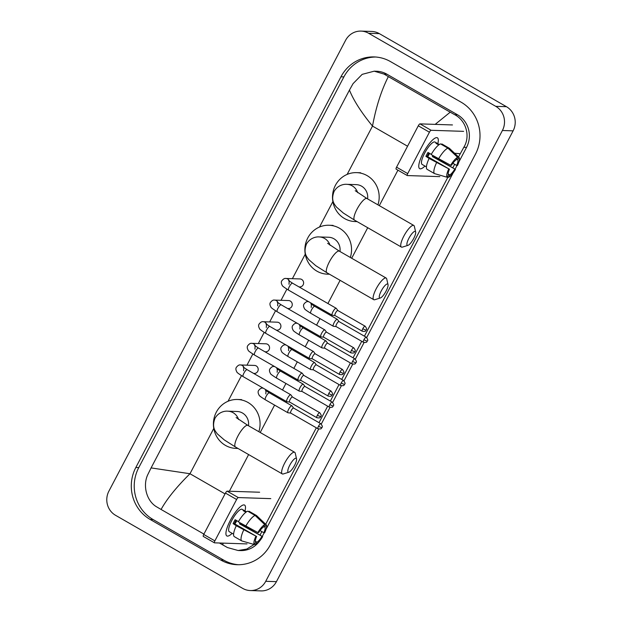 <?xml version="1.0" encoding="UTF-8"?>
<svg xmlns="http://www.w3.org/2000/svg" width="622" height="622" viewBox="0 0 622 622"><rect width="100%" height="100%" fill="white"/><g stroke="black" fill="none" stroke-linecap="round" stroke-linejoin="round"><path stroke-width="0.93" d="M115.56 515.311A17.797 16.973 91.9 0 1 108.889 491.155L345.575 40.344A17.797 16.973 91.9 0 1 361.024 31.1A17.797 16.973 91.9 0 1 368.636 33.277L495.742 106.339A17.797 16.973 91.9 0 1 502.405 130.496L265.726 581.306A17.797 16.973 91.9 0 1 250.277 590.55A17.797 16.973 91.9 0 1 242.666 588.373L115.56 515.311M361.024 31.1L371.723 31.45A17.797 16.973 91.9 0 1 379.334 33.627L506.44 106.689A17.797 16.973 91.9 0 1 513.111 130.845L276.425 581.656A17.797 16.973 91.9 0 1 260.976 590.9L250.277 590.55M461.143 102.202L390.53 61.609A38.269 36.496 -88.1 0 0 374.164 56.929A38.269 36.496 -88.1 0 0 340.942 76.809L135.821 467.511A38.269 36.496 -88.1 0 0 150.159 519.448L220.771 560.033A38.269 36.496 -88.1 0 0 237.137 564.714A38.269 36.496 -88.1 0 0 270.36 544.841L475.48 154.139A38.269 36.496 -88.1 0 0 461.143 102.202M375.634 57.014A38.269 36.496 -88.1 0 0 343.888 76.903L138.76 467.604A38.269 36.496 -88.1 0 0 153.105 519.541L223.718 560.134A38.269 36.496 -88.1 0 0 238.615 564.737M262.274 536.452L264.21 532.759M266.014 529.322L318.674 429.032M321.286 424.048L330.025 407.41M332.638 402.426L341.377 385.788M343.989 380.804L352.728 364.165M355.341 359.174L364.08 342.535M366.7 337.552L453.189 172.815M455.102 169.168L457.038 165.475M458.842 162.039L466.531 147.398A24.025 22.913 -88.1 0 0 457.528 114.79L386.915 74.197A24.025 22.913 -88.1 0 0 376.637 71.258L374.195 71.18L384.093 74.104L388.338 76.615C381.302 90.532 376.03 107.023 372.508 126.079C361.203 112.287 353.521 100.282 349.455 90.081L151.092 467.907L189.982 473.739C176.562 486.979 166.929 498.891 161.082 509.465L156.837 506.961C146.535 501.192 142.415 485.417 147.927 474.353L151.092 467.907M254.079 544.475L246.74 549.086L238.109 550.501L240.551 550.579A24.025 22.913 -88.1 0 0 259.211 541.544M435.167 124.377L450.219 112.185L454.705 114.697C466.065 120.505 470.698 136.288 463.802 147.313L458.515 156.962M454.666 164.301L452.847 167.761M447.926 177.146L364.422 336.183M361.732 341.307L353.071 357.805M350.38 362.937L341.719 379.428M339.029 384.559L330.368 401.058M327.677 406.182L319.016 422.68M316.326 427.804L265.687 524.245M261.839 531.585L260.066 535.076M238.109 550.501L227.45 547.554L219.434 543.006M203.923 534.088L161.082 509.465M349.455 90.081L353.047 83.651L362.175 74.36L374.195 71.18M450.219 112.185L388.338 76.615M460.21 153.735L454.589 153.23M222.964 545.035L222.909 543.123M423.193 153.059A17.797 4.774 -60.1 0 1 434.319 138.566A17.797 4.774 -60.1 0 1 437.818 143.69A17.797 4.774 -60.1 0 0 437.414 137.796A17.797 4.774 -60.1 0 0 423.193 153.059A17.797 4.774 -60.1 0 0 418.777 165.6A17.797 4.774 -60.1 0 0 424.966 166.051A17.797 4.774 -60.1 0 1 419.671 168.663A17.797 4.774 -60.1 0 1 423.193 153.059M463.615 131.351L431.116 130.286A2.224 0.599 119.9 0 0 429.429 132.214L418.279 125.807A2.224 0.599 -60.1 0 1 419.967 123.879L452.466 124.944M396.198 169.153A2.224 0.599 -60.1 0 1 396.113 169.13A2.224 0.599 -60.1 0 1 396.556 167.178L407.705 173.592L429.429 132.214M407.705 173.592A2.224 0.599 119.9 0 0 407.262 175.544A2.224 0.599 119.9 0 0 407.348 175.56L439.847 176.632M396.556 167.178L418.279 125.807M450.686 165.265L451.502 165.296A8.902 2.387 -60.1 0 1 456.369 159.753L457.629 157.35A11.569 3.102 -60.1 0 0 450.686 165.265L431.147 154.551A14.687 3.934 -60.1 0 1 440.5 143.892L447.933 148.168L457.629 157.35M456.665 159.193L457.706 159.792A8.902 2.387 -60.1 0 1 456.688 165.46L452.863 163.267M428.908 152.973A8.902 2.387 119.9 0 0 428.099 154.427A8.902 2.387 119.9 0 0 427.158 156.379L449.457 169.2A8.902 2.387 -60.1 0 0 448.431 174.868L447.171 177.27L434.568 173.631L427.135 169.355A14.687 3.934 -60.1 0 1 429.102 158.454L449.457 169.2M429.102 158.454L425.922 156.34A12.907 3.46 -60.1 0 1 426.894 154.388A12.907 3.46 -60.1 0 1 427.975 152.437L431.279 154.334M424.437 165.747A12.907 3.46 -60.1 0 1 424.344 165.701L422.113 164.418A12.907 3.46 -60.1 0 1 424.663 153.105A12.907 3.46 -60.1 0 1 434.972 142.041L437.204 143.324A12.907 3.46 -60.1 0 1 437.289 143.387L439.28 144.529M433.845 156.106A12.907 3.46 -60.1 0 1 433.565 156.589L455.459 169.394A11.569 3.102 -60.1 0 1 448.509 177.309L449.768 174.914L448.182 173.997M424.344 165.701A12.907 3.46 -60.1 0 1 424.251 165.639L426.428 166.89M457.706 159.792L458.966 157.397L449.271 148.215L441.838 143.939L441.55 144.498M449.271 148.215A14.687 3.934 -60.1 0 1 449.442 148.347L458.997 157.42A11.569 3.102 -60.1 0 1 457.504 165.491L456.688 165.46M434.568 173.631A14.687 3.934 -60.1 0 1 436.535 162.731M447.327 176.975L448.509 177.309M447.171 177.27A11.569 3.102 -60.1 0 1 448.633 169.168M432.912 155.57A8.902 2.387 119.9 0 1 432.337 156.55L455.459 169.394M454.635 169.363A8.902 2.387 -60.1 0 1 449.768 174.914M437.204 143.324A12.907 3.46 -60.1 0 0 435.952 143.34L438.728 144.934M438.58 158.828A14.687 3.934 -60.1 0 1 447.933 148.168M429.693 153.424A8.902 2.387 -60.1 0 1 427.633 156.651M425.922 156.34L427.158 156.379M437.002 143.939L437.289 143.387M432.337 156.55L433.565 156.589M408.887 238.312A8.008 2.146 119.9 0 0 407.978 245.363A8.008 2.146 119.9 0 0 413.7 238.475A8.008 2.146 119.9 0 0 415.651 232.022A8.008 2.146 119.9 0 0 408.887 238.312M407.978 245.363L402.426 247.097A12.456 3.343 -60.1 0 1 401.369 247.058A12.456 3.343 -60.1 0 1 403.833 236.135A12.456 3.343 -60.1 0 1 413.786 225.452A12.456 3.343 -60.1 0 1 414.353 226.346L415.651 232.022M367.594 198.9A12.456 11.88 -88.1 0 0 361.576 186.165A12.456 11.88 -88.1 0 0 356.25 184.641L346.889 184.33C344.417 184.034 337.917 184.827 334.107 191.397C330.515 200.766 334.667 204.49 336.401 207.009L343.375 213.058L354.54 220.141L401.369 247.058M356.966 221.533A24.476 23.341 91.9 0 1 355.038 221.556A24.476 23.341 91.9 0 1 344.565 218.563A24.476 23.341 91.9 0 1 333.338 190.659A24.476 23.341 91.9 0 1 356.639 172.636A24.476 23.341 91.9 0 1 367.112 175.622A24.476 23.341 91.9 0 1 377.951 204.856M381.263 290.925A8.008 2.146 119.9 0 0 380.361 297.977A8.008 2.146 119.9 0 0 386.083 291.088A8.008 2.146 119.9 0 0 388.027 284.635A8.008 2.146 119.9 0 0 381.263 290.925M380.361 297.977L374.802 299.711A12.456 3.343 -60.1 0 1 373.744 299.672A12.456 3.343 -60.1 0 1 376.209 288.748A12.456 3.343 -60.1 0 1 386.169 278.065A12.456 3.343 -60.1 0 1 386.728 278.959L388.027 284.635M339.97 251.513A12.456 11.88 -88.1 0 0 333.952 238.778A12.456 11.88 -88.1 0 0 328.626 237.254L319.265 236.943C316.8 236.648 310.292 237.441 306.483 244.018C302.891 253.379 307.043 257.111 308.776 259.623L315.751 265.672L326.923 272.755L373.744 299.672M329.341 274.147A24.476 23.341 91.9 0 1 327.413 274.17A24.476 23.341 91.9 0 1 316.948 271.176A24.476 23.341 91.9 0 1 305.713 243.272A24.476 23.341 91.9 0 1 329.015 225.25A24.476 23.341 91.9 0 1 339.488 228.243A24.476 23.341 91.9 0 1 350.326 257.469M289.79 465.163A8.008 2.146 119.9 0 0 288.88 472.207A8.008 2.146 119.9 0 0 294.603 465.318A8.008 2.146 119.9 0 0 296.554 458.873A8.008 2.146 119.9 0 0 289.79 465.163M288.88 472.207L283.321 473.941A12.456 3.343 -60.1 0 1 282.271 473.91A12.456 3.343 -60.1 0 1 284.736 462.986A12.456 3.343 -60.1 0 1 294.688 452.303A12.456 3.343 -60.1 0 1 295.248 453.197L296.554 458.873M248.489 425.751A12.456 11.88 -88.1 0 0 242.479 413.016A12.456 11.88 -88.1 0 0 237.145 411.492L227.784 411.181C225.32 410.885 218.82 411.678 215.01 418.248C211.41 427.617 215.57 431.341 217.303 433.853L224.27 439.909L235.443 446.993L282.271 473.91M237.868 448.384A24.476 23.341 91.9 0 1 235.94 448.4A24.476 23.341 91.9 0 1 225.467 445.406A24.476 23.341 91.9 0 1 214.24 417.51A24.476 23.341 91.9 0 1 237.542 399.479A24.476 23.341 91.9 0 1 248.007 402.473A24.476 23.341 91.9 0 1 258.853 431.707M288.989 284.254C289.23 281.704 289.098 280.468 288.592 280.545L292.534 283.189A4.004 1.073 119.9 0 0 289.339 286.618A4.004 1.073 119.9 0 0 289.222 286.843A4.004 1.073 119.9 0 0 288.546 290.132C284.238 287.434 282.155 285.887 282.295 285.482C281.222 283.632 281.02 282.131 281.673 280.988C283.204 278.983 284.619 278.143 285.918 278.477L299.928 278.936A4.004 3.818 91.9 0 1 303.482 283.99A4.004 3.818 91.9 0 1 299.664 286.936L299.026 286.921M337.886 310.533L336.261 308.356A4.004 1.073 119.9 0 0 336.168 308.271A4.004 1.073 119.9 0 0 336.02 308.224A4.004 1.073 119.9 0 0 332.972 311.7A4.004 1.073 119.9 0 0 332.179 315.214A4.004 1.073 119.9 0 0 332.296 315.253A4.004 1.073 119.9 0 0 332.327 315.253M337.909 310.58A2.892 0.777 119.9 0 0 337.847 310.518A2.892 0.777 119.9 0 0 337.738 310.487A2.892 0.777 119.9 0 0 335.538 312.99A2.892 0.777 119.9 0 0 334.963 315.533A2.892 0.777 119.9 0 0 335.048 315.556M277.637 305.876C277.878 303.326 277.746 302.09 277.241 302.168L281.183 304.811A4.004 1.073 119.9 0 0 277.987 308.248A4.004 1.073 119.9 0 0 277.871 308.465A4.004 1.073 119.9 0 0 277.194 311.754C272.879 309.064 270.795 307.509 270.943 307.105C269.87 305.254 269.66 303.754 270.321 302.611C271.853 300.605 273.268 299.765 274.566 300.099L288.577 300.558A4.004 3.818 91.9 0 1 292.13 305.612A4.004 3.818 91.9 0 1 288.313 308.559L287.675 308.543M326.534 332.164L324.909 329.979A4.004 1.073 119.9 0 0 324.816 329.893A4.004 1.073 119.9 0 0 324.668 329.854A4.004 1.073 119.9 0 0 321.621 333.322A4.004 1.073 119.9 0 0 320.828 336.836A4.004 1.073 119.9 0 0 320.944 336.875A4.004 1.073 119.9 0 0 320.975 336.875M326.558 332.202A2.892 0.777 119.9 0 0 326.496 332.14A2.892 0.777 119.9 0 0 326.387 332.109A2.892 0.777 119.9 0 0 324.179 334.62A2.892 0.777 119.9 0 0 323.611 337.155A2.892 0.777 119.9 0 0 323.697 337.178M266.286 327.499C266.527 324.948 266.395 323.712 265.889 323.798L269.831 326.433A4.004 1.073 119.9 0 0 266.636 329.87A4.004 1.073 119.9 0 0 266.519 330.088A4.004 1.073 119.9 0 0 265.843 333.376C261.528 330.686 259.444 329.131 259.592 328.735C258.519 326.877 258.309 325.376 258.97 324.233C260.501 322.227 261.916 321.387 263.207 321.722L277.225 322.18A4.004 3.818 91.9 0 1 280.779 327.234A4.004 3.818 91.9 0 1 276.961 330.189L276.323 330.165M315.175 353.786L313.558 351.601A4.004 1.073 119.9 0 0 313.465 351.516A4.004 1.073 119.9 0 0 313.309 351.477A4.004 1.073 119.9 0 0 310.261 354.944A4.004 1.073 119.9 0 0 309.476 358.459A4.004 1.073 119.9 0 0 309.593 358.497A4.004 1.073 119.9 0 0 309.624 358.497M315.206 353.825A2.892 0.777 119.9 0 0 315.136 353.762A2.892 0.777 119.9 0 0 315.027 353.731A2.892 0.777 119.9 0 0 312.827 356.243A2.892 0.777 119.9 0 0 312.26 358.777A2.892 0.777 119.9 0 0 312.345 358.801M254.934 349.121C255.175 346.571 255.043 345.334 254.538 345.42L258.48 348.056A4.004 1.073 119.9 0 0 255.284 351.492A4.004 1.073 119.9 0 0 255.168 351.71A4.004 1.073 119.9 0 0 254.491 354.999C250.176 352.309 248.092 350.761 248.24 350.357C247.167 348.499 246.957 346.998 247.618 345.855C249.15 343.849 250.557 343.01 251.856 343.344L265.874 343.803A4.004 3.818 91.9 0 1 269.427 348.856A4.004 3.818 91.9 0 1 265.61 351.811L264.964 351.788M303.824 375.408L302.206 373.223A4.004 1.073 119.9 0 0 302.113 373.138A4.004 1.073 119.9 0 0 301.958 373.099A4.004 1.073 119.9 0 0 298.91 376.574A4.004 1.073 119.9 0 0 298.117 380.081A4.004 1.073 119.9 0 0 298.241 380.12A4.004 1.073 119.9 0 0 298.272 380.12M303.855 375.447A2.892 0.777 119.9 0 0 303.785 375.385A2.892 0.777 119.9 0 0 303.676 375.354A2.892 0.777 119.9 0 0 301.476 377.865A2.892 0.777 119.9 0 0 300.908 380.4A2.892 0.777 119.9 0 0 300.994 380.431M243.583 370.751C243.816 368.193 243.692 366.957 243.186 367.042L247.128 369.678A4.004 1.073 119.9 0 0 243.925 373.114A4.004 1.073 119.9 0 0 243.816 373.332A4.004 1.073 119.9 0 0 243.14 376.629C238.825 373.931 236.741 372.384 236.881 371.979C235.816 370.121 235.606 368.621 236.267 367.478C237.798 365.472 239.206 364.632 240.504 364.966L254.522 365.425A4.004 3.818 91.9 0 1 258.068 370.479A4.004 3.818 91.9 0 1 254.258 373.433L253.613 373.41M292.472 397.03L290.855 394.846A4.004 1.073 119.9 0 0 290.762 394.76A4.004 1.073 119.9 0 0 290.606 394.721A4.004 1.073 119.9 0 0 287.558 398.197A4.004 1.073 119.9 0 0 286.765 401.703A4.004 1.073 119.9 0 0 286.89 401.742A4.004 1.073 119.9 0 0 286.921 401.75M292.503 397.069A2.892 0.777 119.9 0 0 292.433 397.007A2.892 0.777 119.9 0 0 292.324 396.976A2.892 0.777 119.9 0 0 290.124 399.487A2.892 0.777 119.9 0 0 289.549 402.022A2.892 0.777 119.9 0 0 289.642 402.053M338.998 321.574L337.381 319.389A4.004 1.073 119.9 0 0 337.287 319.304A4.004 1.073 119.9 0 0 337.132 319.265A4.004 1.073 119.9 0 0 334.224 322.484A4.004 1.073 119.9 0 0 333.299 326.247A4.004 1.073 119.9 0 0 333.415 326.286A4.004 1.073 119.9 0 0 333.446 326.286L336.121 326.589M339.029 321.613A2.892 0.777 119.9 0 0 338.959 321.551A2.892 0.777 119.9 0 0 338.85 321.52A2.892 0.777 119.9 0 0 336.65 324.031A2.892 0.777 119.9 0 0 336.082 326.566A2.892 0.777 119.9 0 0 336.168 326.589M318.728 307.486A4.004 3.818 91.9 0 1 318.231 308.349M327.646 343.196L326.029 341.012A4.004 1.073 119.9 0 0 325.936 340.926A4.004 1.073 119.9 0 0 325.78 340.887A4.004 1.073 119.9 0 0 322.865 344.114A4.004 1.073 119.9 0 0 321.939 347.869A4.004 1.073 119.9 0 0 322.064 347.908A4.004 1.073 119.9 0 0 322.095 347.908L324.77 348.211M327.677 343.235A2.892 0.777 119.9 0 0 327.607 343.173A2.892 0.777 119.9 0 0 327.499 343.142A2.892 0.777 119.9 0 0 325.298 345.653A2.892 0.777 119.9 0 0 324.731 348.188A2.892 0.777 119.9 0 0 324.816 348.219M307.377 329.108A4.004 3.818 91.9 0 1 306.879 329.971M316.295 364.819L314.678 362.634A4.004 1.073 119.9 0 0 314.584 362.548A4.004 1.073 119.9 0 0 314.429 362.509A4.004 1.073 119.9 0 0 311.513 365.736A4.004 1.073 119.9 0 0 310.588 369.491A4.004 1.073 119.9 0 0 310.712 369.53A4.004 1.073 119.9 0 0 310.743 369.538L313.41 369.833M316.326 364.857A2.892 0.777 119.9 0 0 316.256 364.795A2.892 0.777 119.9 0 0 316.147 364.764A2.892 0.777 119.9 0 0 313.947 367.275A2.892 0.777 119.9 0 0 313.371 369.81A2.892 0.777 119.9 0 0 313.465 369.841M296.025 350.73A4.004 3.818 91.9 0 1 295.528 351.593M304.943 386.441L303.326 384.256A4.004 1.073 119.9 0 0 303.233 384.171A4.004 1.073 119.9 0 0 303.077 384.132A4.004 1.073 119.9 0 0 300.162 387.358A4.004 1.073 119.9 0 0 299.236 391.114A4.004 1.073 119.9 0 0 299.361 391.152A4.004 1.073 119.9 0 0 299.392 391.16L302.059 391.456M304.974 386.48A2.892 0.777 119.9 0 0 304.904 386.417A2.892 0.777 119.9 0 0 304.796 386.386A2.892 0.777 119.9 0 0 302.595 388.898A2.892 0.777 119.9 0 0 302.02 391.432A2.892 0.777 119.9 0 0 302.113 391.463M284.674 372.353A4.004 3.818 91.9 0 1 284.176 373.223M293.592 408.063L291.975 405.878A4.004 1.073 119.9 0 0 291.873 405.793A4.004 1.073 119.9 0 0 291.726 405.754A4.004 1.073 119.9 0 0 288.81 408.981A4.004 1.073 119.9 0 0 287.885 412.744A4.004 1.073 119.9 0 0 288.009 412.783A4.004 1.073 119.9 0 0 288.04 412.783L290.707 413.078M293.623 408.102A2.892 0.777 119.9 0 0 293.553 408.04A2.892 0.777 119.9 0 0 293.444 408.016A2.892 0.777 119.9 0 0 291.244 410.52A2.892 0.777 119.9 0 0 290.668 413.055A2.892 0.777 119.9 0 0 290.754 413.086M273.322 393.975A4.004 3.818 91.9 0 1 272.825 394.846M230.365 520.334A17.797 4.774 -60.1 0 1 241.492 505.849A17.797 4.774 -60.1 0 1 244.99 510.973A17.797 4.774 -60.1 0 0 244.586 505.08A17.797 4.774 -60.1 0 0 230.365 520.334A17.797 4.774 -60.1 0 0 225.949 532.883A17.797 4.774 -60.1 0 0 232.138 533.334A17.797 4.774 -60.1 0 1 226.843 535.946A17.797 4.774 -60.1 0 1 230.365 520.334M270.788 498.634L238.288 497.569A2.224 0.599 119.9 0 0 236.601 499.497L225.452 493.091A2.224 0.599 -60.1 0 1 227.139 491.162L259.638 492.227M203.371 536.436A2.224 0.599 -60.1 0 1 203.285 536.413A2.224 0.599 -60.1 0 1 203.728 534.461L214.878 540.876L236.601 499.497M214.878 540.876A2.224 0.599 119.9 0 0 214.435 542.827A2.224 0.599 119.9 0 0 214.52 542.843L247.02 543.916M203.728 534.461L225.452 493.091M257.858 532.549L258.674 532.58A8.902 2.387 -60.1 0 1 263.541 527.036L264.801 524.634A11.569 3.102 -60.1 0 0 257.858 532.549L238.319 521.835A14.687 3.934 -60.1 0 1 247.673 511.175L255.106 515.451L264.801 524.634M263.837 526.476L264.879 527.075A8.902 2.387 -60.1 0 1 263.86 532.743L260.035 530.55M236.08 520.256A8.902 2.387 119.9 0 0 235.272 521.71A8.902 2.387 119.9 0 0 234.331 523.662L256.629 536.483A8.902 2.387 -60.1 0 0 255.603 542.151L254.344 544.553L241.74 540.915L234.307 536.638A14.687 3.934 -60.1 0 1 236.274 525.738L256.629 536.483M236.274 525.738L233.095 523.623A12.907 3.46 -60.1 0 1 234.066 521.671A12.907 3.46 -60.1 0 1 235.147 519.72L238.451 521.617M231.609 533.031A12.907 3.46 -60.1 0 1 231.508 532.984L229.285 531.701A12.907 3.46 -60.1 0 1 231.835 520.389A12.907 3.46 -60.1 0 1 242.145 509.325L244.376 510.608A12.907 3.46 -60.1 0 1 244.462 510.67L246.452 511.813M241.017 523.39A12.907 3.46 -60.1 0 1 240.737 523.872L262.632 536.677A11.569 3.102 -60.1 0 1 255.681 544.592L256.94 542.19L255.354 541.28M231.508 532.984A12.907 3.46 -60.1 0 1 231.423 532.922L233.6 534.174M264.879 527.075L266.138 524.673L256.443 515.498L249.01 511.222L248.722 511.782M256.443 515.498A14.687 3.934 -60.1 0 1 256.614 515.63L266.169 524.704A11.569 3.102 -60.1 0 1 264.677 532.774L263.86 532.743M241.74 540.915A14.687 3.934 -60.1 0 1 243.707 530.014M254.499 544.25L255.681 544.592M254.344 544.553A11.569 3.102 -60.1 0 1 255.805 536.452M240.084 522.853A8.902 2.387 119.9 0 1 239.509 523.833L262.632 536.677M261.808 536.646A8.902 2.387 -60.1 0 1 256.94 542.19M244.376 510.608A12.907 3.46 -60.1 0 0 243.124 510.623L245.9 512.217M245.752 526.111A14.687 3.934 -60.1 0 1 255.106 515.451M236.865 520.707A8.902 2.387 -60.1 0 1 234.805 523.934M233.095 523.623L234.331 523.662M244.174 511.222L244.462 510.67M239.509 523.833L240.737 523.872M407.558 146.224L372.508 126.079L347.13 174.417M225.032 493.891L189.982 473.739L213.781 428.41M228.033 401.268L241.484 375.641M246.973 365.176L252.835 354.019M258.332 343.554L264.187 332.397M269.684 321.932L275.538 310.767M281.035 300.309L286.897 289.144M292.387 278.687L305.254 254.18M319.506 227.03L332.879 201.567M229.37 491.232L248.621 454.565M260.214 432.484L274.59 405.101M278.322 398.002L278.788 397.116M282.512 390.017L285.949 383.479M289.673 376.38L290.14 375.494M293.864 368.395L297.3 361.856M301.025 354.758L301.491 353.871M305.215 346.773L308.652 340.234M312.376 333.135L312.843 332.249M316.567 325.15L320.003 318.604M323.728 311.513L324.194 310.627M327.918 303.528L340.102 280.328M351.687 258.254L367.719 227.714M379.311 205.641L397.932 170.179M265.726 581.306L276.425 581.656M502.405 130.496L513.111 130.845M495.742 106.339L506.44 106.689M368.636 33.277L379.334 33.627M138.76 467.604L135.821 467.511M153.105 519.541L150.159 519.448M343.888 76.903L340.942 76.809M223.718 560.134L220.771 560.033M457.528 114.79L454.705 114.697M466.531 147.398L463.802 147.313M386.915 74.197L384.093 74.104M419.967 123.879L431.116 130.286M357.704 192.672A12.456 11.88 -88.1 0 0 352.215 185.854A12.456 11.88 -88.1 0 0 346.889 184.33M355.232 190.697L366.964 198.535A12.456 3.343 119.9 0 0 357.005 209.217A12.456 3.343 119.9 0 0 354.54 220.141M330.088 245.286A12.456 11.88 -88.1 0 0 324.591 238.467A12.456 11.88 -88.1 0 0 319.265 236.943M327.615 243.311L339.34 251.148A12.456 3.343 119.9 0 0 329.388 261.831A12.456 3.343 119.9 0 0 326.923 272.755M238.607 419.523A12.456 11.88 -88.1 0 0 233.118 412.705A12.456 11.88 -88.1 0 0 227.784 411.181M236.135 417.541L247.859 425.386A12.456 3.343 119.9 0 0 237.907 436.069A12.456 3.343 119.9 0 0 235.443 446.993M362.813 328.673A2.892 0.397 -152.3 0 0 366.101 330.088A2.892 0.397 27.7 0 0 366.241 330.049C365.767 329.52 368.084 330.251 365.122 326.192A2.892 0.777 119.9 0 0 362.813 328.673A2.892 0.777 119.9 0 0 362.237 331.207L334.963 315.533M285.918 278.477A4.004 3.818 91.9 0 1 289.409 281.206M351.461 350.295A2.892 0.397 -152.3 0 0 354.742 351.718A2.892 0.397 27.7 0 0 354.89 351.671C354.416 351.142 356.733 351.873 353.77 347.815A2.892 0.777 119.9 0 0 351.461 350.295A2.892 0.777 119.9 0 0 350.886 352.837L323.611 337.155M274.566 300.099A4.004 3.818 91.9 0 1 278.057 302.828M340.11 371.917A2.892 0.397 -152.3 0 0 343.391 373.34A2.892 0.397 27.7 0 0 343.538 373.293C343.064 372.765 345.381 373.495 342.419 369.445A2.892 0.777 119.9 0 0 340.11 371.917A2.892 0.777 119.9 0 0 339.534 374.46L312.26 358.777M263.207 321.722A4.004 3.818 91.9 0 1 266.706 324.451M328.758 393.547A2.892 0.397 -152.3 0 0 332.039 394.962A2.892 0.397 27.7 0 0 332.187 394.916C331.713 394.387 334.022 395.118 331.067 391.067A2.892 0.777 119.9 0 0 328.758 393.547A2.892 0.777 119.9 0 0 328.183 396.082L300.908 380.4M251.856 343.344A4.004 3.818 91.9 0 1 255.354 346.073M317.407 415.169A2.892 0.397 -152.3 0 0 320.688 416.584A2.892 0.397 27.7 0 0 320.835 416.538C320.361 416.017 322.67 416.74 319.716 412.689A2.892 0.777 119.9 0 0 317.407 415.169A2.892 0.777 119.9 0 0 316.831 417.704L289.549 402.022M240.504 364.966A4.004 3.818 91.9 0 1 244.003 367.695M363.932 339.705A2.892 0.397 -152.3 0 0 367.213 341.128A2.892 0.397 27.7 0 0 367.361 341.081C366.887 340.553 369.204 341.284 366.241 337.233A2.892 0.777 119.9 0 0 363.932 339.705A2.892 0.777 119.9 0 0 363.357 342.248L336.082 326.566M310.844 302.953A4.004 3.818 91.9 0 1 311.638 304.376M311.218 307.423C311.459 304.873 311.327 303.637 310.821 303.715L314.763 306.358A4.004 1.073 119.9 0 0 314.615 306.319A4.004 1.073 119.9 0 0 311.451 310.013A4.004 1.073 119.9 0 0 310.775 313.301C306.459 310.603 304.376 309.056 304.523 308.652C303.45 306.802 303.241 305.301 303.901 304.158C305.433 302.152 306.848 301.312 308.139 301.639A4.004 3.818 91.9 0 1 308.667 301.693M352.581 361.335A2.892 0.397 -152.3 0 0 355.862 362.75A2.892 0.397 27.7 0 0 356.009 362.704C355.535 362.175 357.844 362.906 354.89 358.855A2.892 0.777 119.9 0 0 352.581 361.335A2.892 0.777 119.9 0 0 352.005 363.87L324.731 348.188M299.493 324.575A4.004 3.818 91.9 0 1 300.286 325.998M299.866 329.046C300.107 326.496 299.975 325.259 299.47 325.337L303.412 327.981A4.004 1.073 119.9 0 0 303.264 327.942A4.004 1.073 119.9 0 0 300.099 331.635A4.004 1.073 119.9 0 0 299.423 334.924C295.108 332.234 293.024 330.679 293.172 330.274C292.099 328.424 291.889 326.923 292.55 325.78C294.082 323.774 295.497 322.935 296.787 323.269A4.004 3.818 91.9 0 1 297.316 323.323M341.229 382.958A2.892 0.397 -152.3 0 0 344.51 384.373A2.892 0.397 27.7 0 0 344.658 384.326C344.184 383.805 346.493 384.528 343.538 380.477A2.892 0.777 119.9 0 0 341.229 382.958A2.892 0.777 119.9 0 0 340.654 385.492L313.371 369.81M288.142 346.197A4.004 3.818 91.9 0 1 288.935 347.62M288.515 350.668C288.748 348.118 288.624 346.882 288.118 346.967L292.06 349.603A4.004 1.073 119.9 0 0 291.905 349.564A4.004 1.073 119.9 0 0 288.748 353.257A4.004 1.073 119.9 0 0 288.072 356.546C283.756 353.856 281.673 352.301 281.813 351.897C280.747 350.046 280.538 348.545 281.198 347.403C282.73 345.397 284.137 344.557 285.436 344.891A4.004 3.818 91.9 0 1 285.957 344.946M329.87 404.58A2.892 0.397 -152.3 0 0 333.159 405.995A2.892 0.397 27.7 0 0 333.306 405.948C332.824 405.427 335.141 406.15 332.187 402.1A2.892 0.777 119.9 0 0 329.87 404.58A2.892 0.777 119.9 0 0 329.302 407.115L302.02 391.432M276.79 367.82A4.004 3.818 91.9 0 1 277.575 369.243M277.155 372.29C277.396 369.74 277.264 368.504 276.767 368.589L280.709 371.225A4.004 1.073 119.9 0 0 280.553 371.186A4.004 1.073 119.9 0 0 277.396 374.879A4.004 1.073 119.9 0 0 276.712 378.168C272.405 375.478 270.321 373.931 270.461 373.527C269.396 371.668 269.186 370.168 269.847 369.025C271.379 367.019 272.786 366.179 274.084 366.513A4.004 3.818 91.9 0 1 274.605 366.568M318.518 426.202A2.892 0.397 -152.3 0 0 321.807 427.617A2.892 0.397 27.7 0 0 321.947 427.578C321.473 427.05 323.79 427.781 320.828 423.722A2.892 0.777 119.9 0 0 318.518 426.202A2.892 0.777 119.9 0 0 317.951 428.737L290.668 413.055M265.431 389.442A4.004 3.818 91.9 0 1 266.224 390.865M265.804 393.913C266.045 391.362 265.913 390.126 265.415 390.212L269.357 392.847A4.004 1.073 119.9 0 0 269.202 392.809A4.004 1.073 119.9 0 0 266.045 396.502A4.004 1.073 119.9 0 0 265.361 399.798C261.053 397.1 258.97 395.553 259.11 395.149C258.037 393.291 257.835 391.79 258.495 390.647C260.019 388.641 261.434 387.801 262.733 388.136A4.004 3.818 91.9 0 1 263.254 388.19M227.139 491.162L238.288 497.569M396.113 169.13L407.262 175.544M356.639 172.636L360.651 172.76M355.038 221.556L357.114 221.619M366.964 198.535L413.786 225.452M329.015 225.25L333.034 225.382M327.413 274.17L329.497 274.232M339.34 251.148L386.169 278.065M237.542 399.479L241.554 399.612M235.94 448.4L238.016 448.47M247.859 425.386L294.688 452.303M288.546 290.132L332.179 315.214M292.534 283.189L336.168 308.271M335.001 315.556L332.296 315.253M365.122 326.192L337.847 310.518M362.237 331.207C366.506 332.024 365.534 330.282 366.241 330.049M277.194 311.754L320.828 336.836M281.183 304.811L324.816 329.893M323.65 337.178L320.944 336.875M353.77 347.815L326.496 332.14M350.886 352.837C355.154 353.646 354.182 351.904 354.89 351.671M265.843 333.376L309.476 358.459M269.831 326.433L313.465 351.516M312.298 358.801L309.593 358.497M342.419 369.445L315.136 353.762M339.534 374.46C343.803 375.268 342.831 373.527 343.538 373.293M254.491 354.999L298.117 380.081M258.48 348.056L302.113 373.138M300.947 380.423L298.241 380.12M331.067 391.067L303.785 375.385M328.183 396.082C332.451 396.89 331.479 395.149 332.187 394.916M243.14 376.629L286.765 401.703M247.128 369.678L290.762 394.76M289.588 402.045L286.89 401.742M319.716 412.689L292.433 397.007M316.831 417.704C321.1 418.513 320.128 416.771 320.835 416.538M308.598 301.654L308.139 301.639M314.763 306.358L337.287 319.304M310.775 313.301L333.299 326.247M366.241 337.233L338.959 321.551M363.357 342.248C367.625 343.056 366.653 341.315 367.361 341.081M297.246 323.277L296.787 323.269M303.412 327.981L325.936 340.926M299.423 334.924L321.939 347.869M354.89 358.855L327.607 343.173M352.005 363.87C356.274 364.679 355.302 362.937 356.009 362.704M285.887 344.907L285.436 344.891M292.06 349.603L314.584 362.548M288.072 356.546L310.588 369.491M343.538 380.477L316.256 364.795M340.654 385.492C344.922 386.301 343.95 384.559 344.658 384.326M274.535 366.529L274.084 366.513M280.709 371.225L303.233 384.171M276.712 378.168L299.236 391.114M332.187 402.1L304.904 386.417M329.302 407.115C333.571 407.923 332.599 406.182 333.306 405.948M263.184 388.151L262.733 388.136M269.357 392.847L291.873 405.793M265.361 399.798L287.885 412.744M320.828 423.722L293.553 408.04M317.951 428.737C322.212 429.553 321.247 427.804 321.947 427.578M203.285 536.413L214.435 542.827"/></g></svg>
